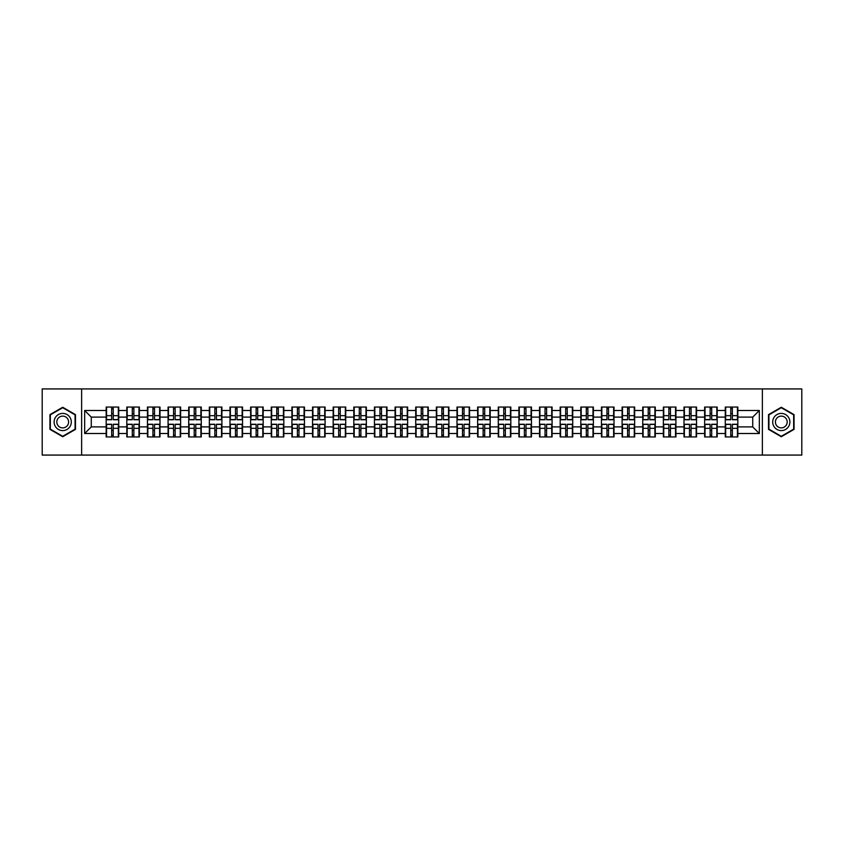 <?xml version="1.0" encoding="UTF-8"?>
<svg xmlns="http://www.w3.org/2000/svg" width="844" height="844" viewBox="0 0 844 844"><rect width="100%" height="100%" fill="white"/><g stroke="black" fill="none" stroke-linecap="round" stroke-linejoin="round"><path stroke-width="1.27" d="M762.375 455.074L801.8 455.074L801.8 388.926L762.375 388.926L762.375 455.074L81.625 455.074L81.625 388.926L42.2 388.926L42.2 455.074L81.625 455.074M762.375 388.926L81.625 388.926M752.721 426.895L752.721 417.105L737.835 417.105L737.835 426.895L752.721 426.895L759.336 433.51L759.336 410.49L737.835 410.49L737.835 407.051L725.27 407.051L725.27 417.105L717.2 417.105L717.2 426.895L725.27 426.895L725.27 417.105M759.336 433.51L737.835 433.51L737.835 436.949L725.27 436.949L725.27 433.51L717.2 433.51L717.2 436.949L704.634 436.949L704.634 433.51L696.564 433.51L696.564 436.949L683.999 436.949L683.999 433.51L675.928 433.51L675.928 436.949L663.363 436.949L663.363 433.51L655.292 433.51L655.292 436.949L642.727 436.949L642.727 433.51L634.656 433.51L634.656 436.949L622.091 436.949L622.091 433.51L614.021 433.51L614.021 436.949L601.445 436.949L601.445 433.51L593.385 433.51L593.385 436.949L580.809 436.949L580.809 433.51L572.738 433.51L572.738 436.949L560.173 436.949L560.173 433.51L552.103 433.51L552.103 436.949L539.538 436.949L539.538 433.51L531.467 433.51L531.467 436.949L518.902 436.949L518.902 433.51L510.831 433.51L510.831 436.949L498.266 436.949L498.266 433.51L490.195 433.51L490.195 436.949L477.63 436.949L477.63 433.51L469.559 433.51L469.559 436.949L456.994 436.949L456.994 433.51L448.924 433.51L448.924 436.949L436.359 436.949L436.359 433.51L428.288 433.51L428.288 436.949L415.712 436.949L415.712 433.51L407.641 433.51L407.641 436.949L395.076 436.949L395.076 433.51L387.006 433.51L387.006 436.949L374.441 436.949L374.441 433.51L366.37 433.51L366.37 436.949L353.805 436.949L353.805 433.51L345.734 433.51L345.734 436.949L333.169 436.949L333.169 433.51L325.098 433.51L325.098 436.949L312.533 436.949L312.533 433.51L304.462 433.51L304.462 436.949L291.897 436.949L291.897 433.51L283.827 433.51L283.827 436.949L271.262 436.949L271.262 433.51L263.191 433.51L263.191 436.949L250.615 436.949L250.615 433.51L242.555 433.51L242.555 436.949L229.979 436.949L229.979 433.51L221.909 433.51L221.909 436.949L209.344 436.949L209.344 433.51L201.273 433.51L201.273 436.949L188.708 436.949L188.708 433.51L180.637 433.51L180.637 436.949L168.072 436.949L168.072 433.51L160.001 433.51L160.001 436.949L147.436 436.949L147.436 433.51L139.365 433.51L139.365 436.949L126.8 436.949L126.8 433.51L118.73 433.51L118.73 436.949L106.165 436.949L106.165 433.51L84.664 433.51L84.664 410.49L106.165 410.49L106.165 417.105L91.279 417.105L91.279 426.895L106.165 426.895L106.165 417.105M725.27 410.49L717.2 410.49L717.2 407.051L704.634 407.051L704.634 410.49L696.564 410.49L696.564 407.051L683.999 407.051L683.999 410.49L675.928 410.49L675.928 407.051L663.363 407.051L663.363 410.49L655.292 410.49L655.292 407.051L642.727 407.051L642.727 410.49L634.656 410.49L634.656 407.051L622.091 407.051L622.091 410.49L614.021 410.49L614.021 407.051L601.445 407.051L601.445 410.49L593.385 410.49L593.385 407.051L580.809 407.051L580.809 410.49L572.738 410.49L572.738 407.051L560.173 407.051L560.173 410.49L552.103 410.49L552.103 407.051L539.538 407.051L539.538 410.49L531.467 410.49L531.467 407.051L518.902 407.051L518.902 410.49L510.831 410.49L510.831 407.051L498.266 407.051L498.266 410.49L490.195 410.49L490.195 407.051L477.63 407.051L477.63 410.49L469.559 410.49L469.559 407.051L456.994 407.051L456.994 410.49L448.924 410.49L448.924 407.051L436.359 407.051L436.359 410.49L428.288 410.49L428.288 407.051L415.712 407.051L415.712 410.49L407.641 410.49L407.641 407.051L395.076 407.051L395.076 410.49L387.006 410.49L387.006 407.051L374.441 407.051L374.441 410.49L366.37 410.49L366.37 407.051L353.805 407.051L353.805 410.49L345.734 410.49L345.734 407.051L333.169 407.051L333.169 410.49L325.098 410.49L325.098 407.051L312.533 407.051L312.533 410.49L304.462 410.49L304.462 407.051L291.897 407.051L291.897 410.49L283.827 410.49L283.827 407.051L271.262 407.051L271.262 410.49L263.191 410.49L263.191 407.051L250.615 407.051L250.615 410.49L242.555 410.49L242.555 407.051L229.979 407.051L229.979 410.49L221.909 410.49L221.909 407.051L209.344 407.051L209.344 410.49L201.273 410.49L201.273 407.051L188.708 407.051L188.708 410.49L180.637 410.49L180.637 407.051L168.072 407.051L168.072 410.49L160.001 410.49L160.001 407.051L147.436 407.051L147.436 410.49L139.365 410.49L139.365 407.051L126.8 407.051L126.8 410.49L118.73 410.49L118.73 407.051L106.165 407.051L106.165 410.49M725.27 426.895L725.27 433.51M717.2 426.895L717.2 433.51M717.2 410.49L717.2 417.105M696.564 426.895L704.634 426.895L704.634 417.105L696.564 417.105L696.564 433.51M704.634 426.895L704.634 433.51M704.634 410.49L704.634 417.105M696.564 410.49L696.564 417.105M675.928 426.895L683.999 426.895L683.999 417.105L675.928 417.105L675.928 433.51M683.999 426.895L683.999 433.51M683.999 410.49L683.999 417.105M675.928 410.49L675.928 417.105M655.292 426.895L663.363 426.895L663.363 417.105L655.292 417.105L655.292 433.51M663.363 426.895L663.363 433.51M663.363 410.49L663.363 417.105M655.292 410.49L655.292 417.105M634.656 426.895L642.727 426.895L642.727 417.105L634.656 417.105L634.656 433.51M642.727 426.895L642.727 433.51M642.727 410.49L642.727 417.105M634.656 410.49L634.656 417.105M614.021 426.895L622.091 426.895L622.091 417.105L614.021 417.105L614.021 433.51M622.091 426.895L622.091 433.51M622.091 410.49L622.091 417.105M614.021 410.49L614.021 417.105M593.385 426.895L601.445 426.895L601.445 417.105L593.385 417.105L593.385 433.51M601.445 426.895L601.445 433.51M601.445 410.49L601.445 417.105M593.385 410.49L593.385 417.105M572.738 426.895L580.809 426.895L580.809 417.105L572.738 417.105L572.738 433.51M580.809 426.895L580.809 433.51M580.809 410.49L580.809 417.105M572.738 410.49L572.738 417.105M552.103 426.895L560.173 426.895L560.173 417.105L552.103 417.105L552.103 433.51M560.173 426.895L560.173 433.51M560.173 410.49L560.173 417.105M552.103 410.49L552.103 417.105M531.467 426.895L539.538 426.895L539.538 417.105L531.467 417.105L531.467 433.51M539.538 426.895L539.538 433.51M539.538 410.49L539.538 417.105M531.467 410.49L531.467 417.105M510.831 426.895L518.902 426.895L518.902 417.105L510.831 417.105L510.831 433.51M518.902 426.895L518.902 433.51M518.902 410.49L518.902 417.105M510.831 410.49L510.831 417.105M490.195 426.895L498.266 426.895L498.266 417.105L490.195 417.105L490.195 433.51M498.266 426.895L498.266 433.51M498.266 410.49L498.266 417.105M490.195 410.49L490.195 417.105M469.559 426.895L477.63 426.895L477.63 417.105L469.559 417.105L469.559 433.51M477.63 426.895L477.63 433.51M477.63 410.49L477.63 417.105M469.559 410.49L469.559 417.105M448.924 426.895L456.994 426.895L456.994 417.105L448.924 417.105L448.924 433.51M456.994 426.895L456.994 433.51M456.994 410.49L456.994 417.105M448.924 410.49L448.924 417.105M428.288 426.895L436.359 426.895L436.359 417.105L428.288 417.105L428.288 433.51M436.359 426.895L436.359 433.51M436.359 410.49L436.359 417.105M428.288 410.49L428.288 417.105M407.641 426.895L415.712 426.895L415.712 417.105L407.641 417.105L407.641 433.51M415.712 426.895L415.712 433.51M415.712 410.49L415.712 417.105M407.641 410.49L407.641 417.105M387.006 426.895L395.076 426.895L395.076 417.105L387.006 417.105L387.006 433.51M395.076 426.895L395.076 433.51M395.076 410.49L395.076 417.105M387.006 410.49L387.006 417.105M366.37 426.895L374.441 426.895L374.441 417.105L366.37 417.105L366.37 433.51M374.441 426.895L374.441 433.51M374.441 410.49L374.441 417.105M366.37 410.49L366.37 417.105M345.734 426.895L353.805 426.895L353.805 417.105L345.734 417.105L345.734 433.51M353.805 426.895L353.805 433.51M353.805 410.49L353.805 417.105M345.734 410.49L345.734 417.105M325.098 426.895L333.169 426.895L333.169 417.105L325.098 417.105L325.098 433.51M333.169 426.895L333.169 433.51M333.169 410.49L333.169 417.105M325.098 410.49L325.098 417.105M304.462 426.895L312.533 426.895L312.533 417.105L304.462 417.105L304.462 433.51M312.533 426.895L312.533 433.51M312.533 410.49L312.533 417.105M304.462 410.49L304.462 417.105M283.827 426.895L291.897 426.895L291.897 417.105L283.827 417.105L283.827 433.51M291.897 426.895L291.897 433.51M291.897 410.49L291.897 417.105M283.827 410.49L283.827 417.105M263.191 426.895L271.262 426.895L271.262 417.105L263.191 417.105L263.191 433.51M271.262 426.895L271.262 433.51M271.262 410.49L271.262 417.105M263.191 410.49L263.191 417.105M242.555 426.895L250.615 426.895L250.615 417.105L242.555 417.105L242.555 433.51M250.615 426.895L250.615 433.51M250.615 410.49L250.615 417.105M242.555 410.49L242.555 417.105M221.909 426.895L229.979 426.895L229.979 417.105L221.909 417.105L221.909 433.51M229.979 426.895L229.979 433.51M229.979 410.49L229.979 417.105M221.909 410.49L221.909 417.105M201.273 426.895L209.344 426.895L209.344 417.105L201.273 417.105L201.273 433.51M209.344 426.895L209.344 433.51M209.344 410.49L209.344 417.105M201.273 410.49L201.273 417.105M180.637 426.895L188.708 426.895L188.708 417.105L180.637 417.105L180.637 433.51M188.708 426.895L188.708 433.51M188.708 410.49L188.708 417.105M180.637 410.49L180.637 417.105M160.001 426.895L168.072 426.895L168.072 417.105L160.001 417.105L160.001 433.51M168.072 426.895L168.072 433.51M168.072 410.49L168.072 417.105M160.001 410.49L160.001 417.105M139.365 426.895L147.436 426.895L147.436 417.105L139.365 417.105L139.365 433.51M147.436 426.895L147.436 433.51M147.436 410.49L147.436 417.105M139.365 410.49L139.365 417.105M118.73 426.895L126.8 426.895L126.8 417.105L118.73 417.105L118.73 433.51M126.8 426.895L126.8 433.51M126.8 410.49L126.8 417.105M118.73 410.49L118.73 417.105M106.165 426.895L106.165 433.51M91.279 426.895L84.664 433.51M84.664 410.49L91.279 417.105M737.835 426.895L737.835 433.51M737.835 410.49L737.835 417.105M759.336 410.49L752.721 417.105M62.709 407.262L49.944 414.626L49.944 429.374L62.709 436.738L75.475 429.374L75.475 414.626L62.709 407.262M768.525 429.374L781.291 436.738L794.056 429.374L794.056 414.626L781.291 407.262L768.525 414.626L768.525 429.374M118.329 407.051L118.329 419.753L113.244 419.753L113.244 407.051M111.651 407.051L111.651 419.753L106.555 419.753L106.555 407.051M111.651 408.77L113.244 408.77M113.244 413.666L111.651 413.666M106.555 436.949L106.555 424.247L111.651 424.247L111.651 436.949M113.244 436.949L113.244 424.247L118.329 424.247L118.329 436.949M113.244 435.23L111.651 435.23M111.651 430.334L113.244 430.334M62.709 413.402A8.598 8.598 0 0 0 54.111 422A8.598 8.598 0 0 0 62.709 430.598A8.598 8.598 0 0 0 71.307 422A8.598 8.598 0 0 0 62.709 413.402M62.709 416.113A5.887 5.887 0 0 0 56.822 422A5.887 5.887 0 0 0 62.709 427.887A5.887 5.887 0 0 0 68.596 422A5.887 5.887 0 0 0 62.709 416.113M75.074 429.142L62.709 436.285L50.334 429.142L50.334 414.858L62.709 407.715L75.074 414.858L75.074 429.142M788.739 417.696A8.598 8.598 0 0 0 776.997 414.552A8.598 8.598 0 0 0 773.853 426.304A8.598 8.598 0 0 0 785.595 429.448A8.598 8.598 0 0 0 788.739 417.696M786.397 419.057A5.887 5.887 0 0 0 778.347 416.904A5.887 5.887 0 0 0 776.195 424.943A5.887 5.887 0 0 0 784.234 427.096A5.887 5.887 0 0 0 786.397 419.057M781.291 436.285L768.926 429.142L768.926 414.858L781.291 407.715L793.666 414.858L793.666 429.142L781.291 436.285M138.965 407.051L138.965 419.753L133.88 419.753L133.88 407.051M132.286 407.051L132.286 419.753L127.191 419.753L127.191 407.051M132.286 408.77L133.88 408.77M133.88 413.666L132.286 413.666M159.611 407.051L159.611 419.753L154.515 419.753L154.515 407.051M152.922 407.051L152.922 419.753L147.837 419.753L147.837 407.051M152.922 408.77L154.515 408.77M154.515 413.666L152.922 413.666M180.247 407.051L180.247 419.753L175.151 419.753L175.151 407.051M173.558 407.051L173.558 419.753L168.473 419.753L168.473 407.051M173.558 408.77L175.151 408.77M175.151 413.666L173.558 413.666M200.883 407.051L200.883 419.753L195.787 419.753L195.787 407.051M194.204 407.051L194.204 419.753L189.109 419.753L189.109 407.051M194.204 408.77L195.787 408.77M195.787 413.666L194.204 413.666M221.518 407.051L221.518 419.753L216.423 419.753L216.423 407.051M214.84 407.051L214.84 419.753L209.745 419.753L209.745 407.051M214.84 408.77L216.423 408.77M216.423 413.666L214.84 413.666M127.191 436.949L127.191 424.247L132.286 424.247L132.286 436.949M133.88 436.949L133.88 424.247L138.965 424.247L138.965 436.949M133.88 435.23L132.286 435.23M132.286 430.334L133.88 430.334M147.837 436.949L147.837 424.247L152.922 424.247L152.922 436.949M154.515 436.949L154.515 424.247L159.611 424.247L159.611 436.949M154.515 435.23L152.922 435.23M152.922 430.334L154.515 430.334M168.473 436.949L168.473 424.247L173.558 424.247L173.558 436.949M175.151 436.949L175.151 424.247L180.247 424.247L180.247 436.949M175.151 435.23L173.558 435.23M173.558 430.334L175.151 430.334M189.109 436.949L189.109 424.247L194.204 424.247L194.204 436.949M195.787 436.949L195.787 424.247L200.883 424.247L200.883 436.949M195.787 435.23L194.204 435.23M194.204 430.334L195.787 430.334M209.745 436.949L209.745 424.247L214.84 424.247L214.84 436.949M216.423 436.949L216.423 424.247L221.518 424.247L221.518 436.949M216.423 435.23L214.84 435.23M214.84 430.334L216.423 430.334M242.154 407.051L242.154 419.753L237.058 419.753L237.058 407.051M235.476 407.051L235.476 419.753L230.38 419.753L230.38 407.051M235.476 408.77L237.058 408.77M237.058 413.666L235.476 413.666M230.38 436.949L230.38 424.247L235.476 424.247L235.476 436.949M237.058 436.949L237.058 424.247L242.154 424.247L242.154 436.949M237.058 435.23L235.476 435.23M235.476 430.334L237.058 430.334M262.79 407.051L262.79 419.753L257.694 419.753L257.694 407.051M256.112 407.051L256.112 419.753L251.016 419.753L251.016 407.051M256.112 408.77L257.694 408.77M257.694 413.666L256.112 413.666M251.016 436.949L251.016 424.247L256.112 424.247L256.112 436.949M257.694 436.949L257.694 424.247L262.79 424.247L262.79 436.949M257.694 435.23L256.112 435.23M256.112 430.334L257.694 430.334M283.426 407.051L283.426 419.753L278.33 419.753L278.33 407.051M276.748 407.051L276.748 419.753L271.652 419.753L271.652 407.051M276.748 408.77L278.33 408.77M278.33 413.666L276.748 413.666M271.652 436.949L271.652 424.247L276.748 424.247L276.748 436.949M278.33 436.949L278.33 424.247L283.426 424.247L283.426 436.949M278.33 435.23L276.748 435.23M276.748 430.334L278.33 430.334M304.062 407.051L304.062 419.753L298.976 419.753L298.976 407.051M297.383 407.051L297.383 419.753L292.288 419.753L292.288 407.051M297.383 408.77L298.976 408.77M298.976 413.666L297.383 413.666M292.288 436.949L292.288 424.247L297.383 424.247L297.383 436.949M298.976 436.949L298.976 424.247L304.062 424.247L304.062 436.949M298.976 435.23L297.383 435.23M297.383 430.334L298.976 430.334M324.697 407.051L324.697 419.753L319.612 419.753L319.612 407.051M318.019 407.051L318.019 419.753L312.924 419.753L312.924 407.051M318.019 408.77L319.612 408.77M319.612 413.666L318.019 413.666M312.924 436.949L312.924 424.247L318.019 424.247L318.019 436.949M319.612 436.949L319.612 424.247L324.697 424.247L324.697 436.949M319.612 435.23L318.019 435.23M318.019 430.334L319.612 430.334M345.344 407.051L345.344 419.753L340.248 419.753L340.248 407.051M338.655 407.051L338.655 419.753L333.57 419.753L333.57 407.051M338.655 408.77L340.248 408.77M340.248 413.666L338.655 413.666M333.57 436.949L333.57 424.247L338.655 424.247L338.655 436.949M340.248 436.949L340.248 424.247L345.344 424.247L345.344 436.949M340.248 435.23L338.655 435.23M338.655 430.334L340.248 430.334M365.979 407.051L365.979 419.753L360.884 419.753L360.884 407.051M359.291 407.051L359.291 419.753L354.206 419.753L354.206 407.051M359.291 408.77L360.884 408.77M360.884 413.666L359.291 413.666M354.206 436.949L354.206 424.247L359.291 424.247L359.291 436.949M360.884 436.949L360.884 424.247L365.979 424.247L365.979 436.949M360.884 435.23L359.291 435.23M359.291 430.334L360.884 430.334M386.615 407.051L386.615 419.753L381.52 419.753L381.52 407.051M379.937 407.051L379.937 419.753L374.841 419.753L374.841 407.051M379.937 408.77L381.52 408.77M381.52 413.666L379.937 413.666M374.841 436.949L374.841 424.247L379.937 424.247L379.937 436.949M381.52 436.949L381.52 424.247L386.615 424.247L386.615 436.949M381.52 435.23L379.937 435.23M379.937 430.334L381.52 430.334M407.251 407.051L407.251 419.753L402.155 419.753L402.155 407.051M400.573 407.051L400.573 419.753L395.477 419.753L395.477 407.051M400.573 408.77L402.155 408.77M402.155 413.666L400.573 413.666M395.477 436.949L395.477 424.247L400.573 424.247L400.573 436.949M402.155 436.949L402.155 424.247L407.251 424.247L407.251 436.949M402.155 435.23L400.573 435.23M400.573 430.334L402.155 430.334M427.887 407.051L427.887 419.753L422.791 419.753L422.791 407.051M421.209 407.051L421.209 419.753L416.113 419.753L416.113 407.051M421.209 408.77L422.791 408.77M422.791 413.666L421.209 413.666M416.113 436.949L416.113 424.247L421.209 424.247L421.209 436.949M422.791 436.949L422.791 424.247L427.887 424.247L427.887 436.949M422.791 435.23L421.209 435.23M421.209 430.334L422.791 430.334M448.523 407.051L448.523 419.753L443.427 419.753L443.427 407.051M441.845 407.051L441.845 419.753L436.749 419.753L436.749 407.051M441.845 408.77L443.427 408.77M443.427 413.666L441.845 413.666M436.749 436.949L436.749 424.247L441.845 424.247L441.845 436.949M443.427 436.949L443.427 424.247L448.523 424.247L448.523 436.949M443.427 435.23L441.845 435.23M441.845 430.334L443.427 430.334M469.158 407.051L469.158 419.753L464.063 419.753L464.063 407.051M462.48 407.051L462.48 419.753L457.385 419.753L457.385 407.051M462.48 408.77L464.063 408.77M464.063 413.666L462.48 413.666M457.385 436.949L457.385 424.247L462.48 424.247L462.48 436.949M464.063 436.949L464.063 424.247L469.158 424.247L469.158 436.949M464.063 435.23L462.48 435.23M462.48 430.334L464.063 430.334M489.794 407.051L489.794 419.753L484.709 419.753L484.709 407.051M483.116 407.051L483.116 419.753L478.02 419.753L478.02 407.051M483.116 408.77L484.709 408.77M484.709 413.666L483.116 413.666M478.02 436.949L478.02 424.247L483.116 424.247L483.116 436.949M484.709 436.949L484.709 424.247L489.794 424.247L489.794 436.949M484.709 435.23L483.116 435.23M483.116 430.334L484.709 430.334M510.43 407.051L510.43 419.753L505.345 419.753L505.345 407.051M503.752 407.051L503.752 419.753L498.656 419.753L498.656 407.051M503.752 408.77L505.345 408.77M505.345 413.666L503.752 413.666M498.656 436.949L498.656 424.247L503.752 424.247L503.752 436.949M505.345 436.949L505.345 424.247L510.43 424.247L510.43 436.949M505.345 435.23L503.752 435.23M503.752 430.334L505.345 430.334M531.076 407.051L531.076 419.753L525.981 419.753L525.981 407.051M524.388 407.051L524.388 419.753L519.303 419.753L519.303 407.051M524.388 408.77L525.981 408.77M525.981 413.666L524.388 413.666M519.303 436.949L519.303 424.247L524.388 424.247L524.388 436.949M525.981 436.949L525.981 424.247L531.076 424.247L531.076 436.949M525.981 435.23L524.388 435.23M524.388 430.334L525.981 430.334M551.712 407.051L551.712 419.753L546.617 419.753L546.617 407.051M545.024 407.051L545.024 419.753L539.938 419.753L539.938 407.051M545.024 408.77L546.617 408.77M546.617 413.666L545.024 413.666M539.938 436.949L539.938 424.247L545.024 424.247L545.024 436.949M546.617 436.949L546.617 424.247L551.712 424.247L551.712 436.949M546.617 435.23L545.024 435.23M545.024 430.334L546.617 430.334M572.348 407.051L572.348 419.753L567.252 419.753L567.252 407.051M565.67 407.051L565.67 419.753L560.574 419.753L560.574 407.051M565.67 408.77L567.252 408.77M567.252 413.666L565.67 413.666M560.574 436.949L560.574 424.247L565.67 424.247L565.67 436.949M567.252 436.949L567.252 424.247L572.348 424.247L572.348 436.949M567.252 435.23L565.67 435.23M565.67 430.334L567.252 430.334M592.984 407.051L592.984 419.753L587.888 419.753L587.888 407.051M586.306 407.051L586.306 419.753L581.21 419.753L581.21 407.051M586.306 408.77L587.888 408.77M587.888 413.666L586.306 413.666M581.21 436.949L581.21 424.247L586.306 424.247L586.306 436.949M587.888 436.949L587.888 424.247L592.984 424.247L592.984 436.949M587.888 435.23L586.306 435.23M586.306 430.334L587.888 430.334M613.62 407.051L613.62 419.753L608.524 419.753L608.524 407.051M606.941 407.051L606.941 419.753L601.846 419.753L601.846 407.051M606.941 408.77L608.524 408.77M608.524 413.666L606.941 413.666M601.846 436.949L601.846 424.247L606.941 424.247L606.941 436.949M608.524 436.949L608.524 424.247L613.62 424.247L613.62 436.949M608.524 435.23L606.941 435.23M606.941 430.334L608.524 430.334M634.255 407.051L634.255 419.753L629.16 419.753L629.16 407.051M627.577 407.051L627.577 419.753L622.482 419.753L622.482 407.051M627.577 408.77L629.16 408.77M629.16 413.666L627.577 413.666M622.482 436.949L622.482 424.247L627.577 424.247L627.577 436.949M629.16 436.949L629.16 424.247L634.255 424.247L634.255 436.949M629.16 435.23L627.577 435.23M627.577 430.334L629.16 430.334M654.891 407.051L654.891 419.753L649.796 419.753L649.796 407.051M648.213 407.051L648.213 419.753L643.117 419.753L643.117 407.051M648.213 408.77L649.796 408.77M649.796 413.666L648.213 413.666M643.117 436.949L643.117 424.247L648.213 424.247L648.213 436.949M649.796 436.949L649.796 424.247L654.891 424.247L654.891 436.949M649.796 435.23L648.213 435.23M648.213 430.334L649.796 430.334M675.527 407.051L675.527 419.753L670.442 419.753L670.442 407.051M668.849 407.051L668.849 419.753L663.753 419.753L663.753 407.051M668.849 408.77L670.442 408.77M670.442 413.666L668.849 413.666M663.753 436.949L663.753 424.247L668.849 424.247L668.849 436.949M670.442 436.949L670.442 424.247L675.527 424.247L675.527 436.949M670.442 435.23L668.849 435.23M668.849 430.334L670.442 430.334M696.163 407.051L696.163 419.753L691.078 419.753L691.078 407.051M689.485 407.051L689.485 419.753L684.389 419.753L684.389 407.051M689.485 408.77L691.078 408.77M691.078 413.666L689.485 413.666M684.389 436.949L684.389 424.247L689.485 424.247L689.485 436.949M691.078 436.949L691.078 424.247L696.163 424.247L696.163 436.949M691.078 435.23L689.485 435.23M689.485 430.334L691.078 430.334M716.809 407.051L716.809 419.753L711.714 419.753L711.714 407.051M710.12 407.051L710.12 419.753L705.035 419.753L705.035 407.051M710.12 408.77L711.714 408.77M711.714 413.666L710.12 413.666M705.035 436.949L705.035 424.247L710.12 424.247L710.12 436.949M711.714 436.949L711.714 424.247L716.809 424.247L716.809 436.949M711.714 435.23L710.12 435.23M710.12 430.334L711.714 430.334M737.445 407.051L737.445 419.753L732.349 419.753L732.349 407.051M730.756 407.051L730.756 419.753L725.671 419.753L725.671 407.051M730.756 408.77L732.349 408.77M732.349 413.666L730.756 413.666M725.671 436.949L725.671 424.247L730.756 424.247L730.756 436.949M732.349 436.949L732.349 424.247L737.445 424.247L737.445 436.949M732.349 435.23L730.756 435.23M730.756 430.334L732.349 430.334M111.651 415.67L106.555 415.67M111.651 419.584L106.555 419.584M118.329 415.67L113.244 415.67M118.329 419.584L113.244 419.584M113.244 428.33L118.329 428.33M113.244 424.416L118.329 424.416M106.555 428.33L111.651 428.33M106.555 424.416L111.651 424.416M132.286 415.67L127.191 415.67M132.286 419.584L127.191 419.584M138.965 415.67L133.88 415.67M138.965 419.584L133.88 419.584M152.922 415.67L147.837 415.67M152.922 419.584L147.837 419.584M159.611 415.67L154.515 415.67M159.611 419.584L154.515 419.584M173.558 415.67L168.473 415.67M173.558 419.584L168.473 419.584M180.247 415.67L175.151 415.67M180.247 419.584L175.151 419.584M194.204 415.67L189.109 415.67M194.204 419.584L189.109 419.584M200.883 415.67L195.787 415.67M200.883 419.584L195.787 419.584M214.84 415.67L209.745 415.67M214.84 419.584L209.745 419.584M221.518 415.67L216.423 415.67M221.518 419.584L216.423 419.584M133.88 428.33L138.965 428.33M133.88 424.416L138.965 424.416M127.191 428.33L132.286 428.33M127.191 424.416L132.286 424.416M154.515 428.33L159.611 428.33M154.515 424.416L159.611 424.416M147.837 428.33L152.922 428.33M147.837 424.416L152.922 424.416M175.151 428.33L180.247 428.33M175.151 424.416L180.247 424.416M168.473 428.33L173.558 428.33M168.473 424.416L173.558 424.416M195.787 428.33L200.883 428.33M195.787 424.416L200.883 424.416M189.109 428.33L194.204 428.33M189.109 424.416L194.204 424.416M216.423 428.33L221.518 428.33M216.423 424.416L221.518 424.416M209.745 428.33L214.84 428.33M209.745 424.416L214.84 424.416M235.476 415.67L230.38 415.67M235.476 419.584L230.38 419.584M242.154 415.67L237.058 415.67M242.154 419.584L237.058 419.584M237.058 428.33L242.154 428.33M237.058 424.416L242.154 424.416M230.38 428.33L235.476 428.33M230.38 424.416L235.476 424.416M256.112 415.67L251.016 415.67M256.112 419.584L251.016 419.584M262.79 415.67L257.694 415.67M262.79 419.584L257.694 419.584M257.694 428.33L262.79 428.33M257.694 424.416L262.79 424.416M251.016 428.33L256.112 428.33M251.016 424.416L256.112 424.416M276.748 415.67L271.652 415.67M276.748 419.584L271.652 419.584M283.426 415.67L278.33 415.67M283.426 419.584L278.33 419.584M278.33 428.33L283.426 428.33M278.33 424.416L283.426 424.416M271.652 428.33L276.748 428.33M271.652 424.416L276.748 424.416M297.383 415.67L292.288 415.67M297.383 419.584L292.288 419.584M304.062 415.67L298.976 415.67M304.062 419.584L298.976 419.584M298.976 428.33L304.062 428.33M298.976 424.416L304.062 424.416M292.288 428.33L297.383 428.33M292.288 424.416L297.383 424.416M318.019 415.67L312.924 415.67M318.019 419.584L312.924 419.584M324.697 415.67L319.612 415.67M324.697 419.584L319.612 419.584M319.612 428.33L324.697 428.33M319.612 424.416L324.697 424.416M312.924 428.33L318.019 428.33M312.924 424.416L318.019 424.416M338.655 415.67L333.57 415.67M338.655 419.584L333.57 419.584M345.344 415.67L340.248 415.67M345.344 419.584L340.248 419.584M340.248 428.33L345.344 428.33M340.248 424.416L345.344 424.416M333.57 428.33L338.655 428.33M333.57 424.416L338.655 424.416M359.291 415.67L354.206 415.67M359.291 419.584L354.206 419.584M365.979 415.67L360.884 415.67M365.979 419.584L360.884 419.584M360.884 428.33L365.979 428.33M360.884 424.416L365.979 424.416M354.206 428.33L359.291 428.33M354.206 424.416L359.291 424.416M379.937 415.67L374.841 415.67M379.937 419.584L374.841 419.584M386.615 415.67L381.52 415.67M386.615 419.584L381.52 419.584M381.52 428.33L386.615 428.33M381.52 424.416L386.615 424.416M374.841 428.33L379.937 428.33M374.841 424.416L379.937 424.416M400.573 415.67L395.477 415.67M400.573 419.584L395.477 419.584M407.251 415.67L402.155 415.67M407.251 419.584L402.155 419.584M402.155 428.33L407.251 428.33M402.155 424.416L407.251 424.416M395.477 428.33L400.573 428.33M395.477 424.416L400.573 424.416M421.209 415.67L416.113 415.67M421.209 419.584L416.113 419.584M427.887 415.67L422.791 415.67M427.887 419.584L422.791 419.584M422.791 428.33L427.887 428.33M422.791 424.416L427.887 424.416M416.113 428.33L421.209 428.33M416.113 424.416L421.209 424.416M441.845 415.67L436.749 415.67M441.845 419.584L436.749 419.584M448.523 415.67L443.427 415.67M448.523 419.584L443.427 419.584M443.427 428.33L448.523 428.33M443.427 424.416L448.523 424.416M436.749 428.33L441.845 428.33M436.749 424.416L441.845 424.416M462.48 415.67L457.385 415.67M462.48 419.584L457.385 419.584M469.158 415.67L464.063 415.67M469.158 419.584L464.063 419.584M464.063 428.33L469.158 428.33M464.063 424.416L469.158 424.416M457.385 428.33L462.48 428.33M457.385 424.416L462.48 424.416M483.116 415.67L478.02 415.67M483.116 419.584L478.02 419.584M489.794 415.67L484.709 415.67M489.794 419.584L484.709 419.584M484.709 428.33L489.794 428.33M484.709 424.416L489.794 424.416M478.02 428.33L483.116 428.33M478.02 424.416L483.116 424.416M503.752 415.67L498.656 415.67M503.752 419.584L498.656 419.584M510.43 415.67L505.345 415.67M510.43 419.584L505.345 419.584M505.345 428.33L510.43 428.33M505.345 424.416L510.43 424.416M498.656 428.33L503.752 428.33M498.656 424.416L503.752 424.416M524.388 415.67L519.303 415.67M524.388 419.584L519.303 419.584M531.076 415.67L525.981 415.67M531.076 419.584L525.981 419.584M525.981 428.33L531.076 428.33M525.981 424.416L531.076 424.416M519.303 428.33L524.388 428.33M519.303 424.416L524.388 424.416M545.024 415.67L539.938 415.67M545.024 419.584L539.938 419.584M551.712 415.67L546.617 415.67M551.712 419.584L546.617 419.584M546.617 428.33L551.712 428.33M546.617 424.416L551.712 424.416M539.938 428.33L545.024 428.33M539.938 424.416L545.024 424.416M565.67 415.67L560.574 415.67M565.67 419.584L560.574 419.584M572.348 415.67L567.252 415.67M572.348 419.584L567.252 419.584M567.252 428.33L572.348 428.33M567.252 424.416L572.348 424.416M560.574 428.33L565.67 428.33M560.574 424.416L565.67 424.416M586.306 415.67L581.21 415.67M586.306 419.584L581.21 419.584M592.984 415.67L587.888 415.67M592.984 419.584L587.888 419.584M587.888 428.33L592.984 428.33M587.888 424.416L592.984 424.416M581.21 428.33L586.306 428.33M581.21 424.416L586.306 424.416M606.941 415.67L601.846 415.67M606.941 419.584L601.846 419.584M613.62 415.67L608.524 415.67M613.62 419.584L608.524 419.584M608.524 428.33L613.62 428.33M608.524 424.416L613.62 424.416M601.846 428.33L606.941 428.33M601.846 424.416L606.941 424.416M627.577 415.67L622.482 415.67M627.577 419.584L622.482 419.584M634.255 415.67L629.16 415.67M634.255 419.584L629.16 419.584M629.16 428.33L634.255 428.33M629.16 424.416L634.255 424.416M622.482 428.33L627.577 428.33M622.482 424.416L627.577 424.416M648.213 415.67L643.117 415.67M648.213 419.584L643.117 419.584M654.891 415.67L649.796 415.67M654.891 419.584L649.796 419.584M649.796 428.33L654.891 428.33M649.796 424.416L654.891 424.416M643.117 428.33L648.213 428.33M643.117 424.416L648.213 424.416M668.849 415.67L663.753 415.67M668.849 419.584L663.753 419.584M675.527 415.67L670.442 415.67M675.527 419.584L670.442 419.584M670.442 428.33L675.527 428.33M670.442 424.416L675.527 424.416M663.753 428.33L668.849 428.33M663.753 424.416L668.849 424.416M689.485 415.67L684.389 415.67M689.485 419.584L684.389 419.584M696.163 415.67L691.078 415.67M696.163 419.584L691.078 419.584M691.078 428.33L696.163 428.33M691.078 424.416L696.163 424.416M684.389 428.33L689.485 428.33M684.389 424.416L689.485 424.416M710.12 415.67L705.035 415.67M710.12 419.584L705.035 419.584M716.809 415.67L711.714 415.67M716.809 419.584L711.714 419.584M711.714 428.33L716.809 428.33M711.714 424.416L716.809 424.416M705.035 428.33L710.12 428.33M705.035 424.416L710.12 424.416M730.756 415.67L725.671 415.67M730.756 419.584L725.671 419.584M737.445 415.67L732.349 415.67M737.445 419.584L732.349 419.584M732.349 428.33L737.445 428.33M732.349 424.416L737.445 424.416M725.671 428.33L730.756 428.33M725.671 424.416L730.756 424.416"/></g></svg>
